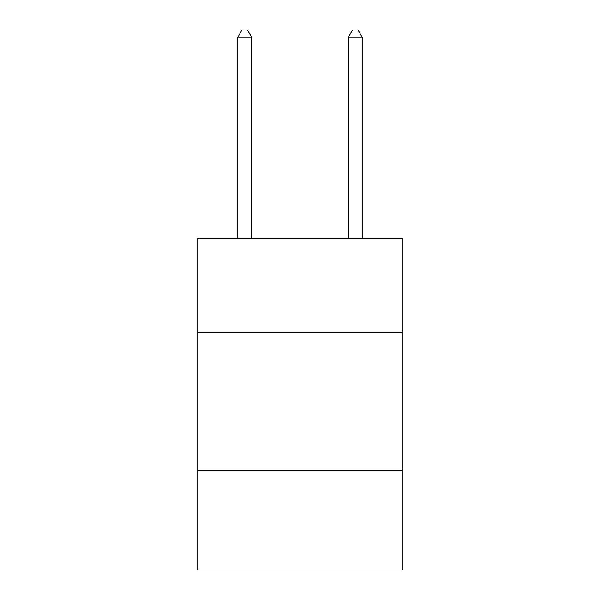 <?xml version="1.0" encoding="UTF-8"?>
<svg xmlns="http://www.w3.org/2000/svg" width="600" height="600" viewBox="0 0 600 600"><rect width="100%" height="100%" fill="white"/><g stroke="black" fill="none" stroke-linecap="round" stroke-linejoin="round"><path stroke-width="0.9" d="M402.255 332.332L402.255 238.373L197.745 238.373L197.745 332.332L402.255 332.332L402.255 570L197.745 570L197.745 332.332M402.255 470.513L197.745 470.513M251.64 238.373L251.64 37.185L237.817 37.185L237.817 238.373M237.817 37.185L241.965 30L247.493 30L251.64 37.185M362.183 238.373L362.183 37.185L348.36 37.185L348.36 238.373M348.36 37.185L352.507 30L358.035 30L362.183 37.185"/></g></svg>
